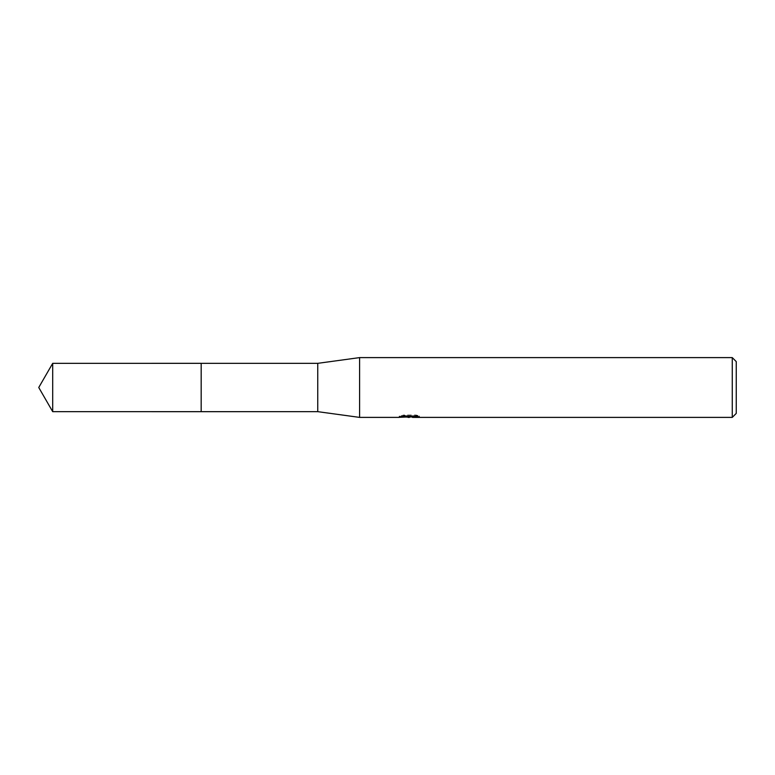 <?xml version="1.0" encoding="UTF-8"?>
<svg xmlns="http://www.w3.org/2000/svg" width="775" height="775" viewBox="0 0 775 775"><rect width="100%" height="100%" fill="white"/><g stroke="black" fill="none" stroke-linecap="round" stroke-linejoin="round"><path stroke-width="0.58" stroke-dasharray="3.88 2.91" d="M413.966 416.039L419.382 415.904L415.962 414.993L404.172 414.993L401.062 415.807L410.614 415.807L399.251 416.398L403.63 414.993L408.008 416.398L417.279 415.565L417.279 416.156L412.474 416.378M417.279 416.156L417.279 417.163L417.279 416.592L412.474 416.921M412.591 417.396L417.279 417.163M404.172 414.993L404.172 416.039M415.962 414.993L415.962 416.039M419.382 415.904L419.382 416.921M417.279 415.565L417.279 416.592M409.888 416.146L409.888 416.873M401.062 415.807L401.062 416.824M403.63 414.993L403.63 416.039L399.251 417.396L399.251 416.398L408.008 416.398M405.945 417.095L403.63 416.039M736.25 361.596L736.25 413.404M732.268 357.604L732.268 417.396M359.6 357.604L359.6 417.396M317.75 363.339L317.75 411.661M201.18 363.339L201.171 411.67M52.7 363.339L52.7 411.661M409.355 417.376L409.355 416.378M409.423 416.398L410.614 416.398"/><path stroke-width="1.16" d="M399.454 416.33L399.251 417.396L359.6 417.396L317.75 411.661L201.171 411.67L201.18 363.339L317.75 363.339L359.6 357.604L732.268 357.604L736.25 361.596L736.25 413.404L732.268 417.396L412.591 417.396L412.474 416.378L413.966 416.039M201.171 411.67L201.171 363.33L201.171 411.67L52.7 411.661L52.7 363.339L201.171 363.33M317.75 411.661L317.75 363.339M359.6 417.396L359.6 357.604M412.474 416.921L405.945 417.095M409.423 417.396L408.008 417.396M732.268 417.396L732.268 357.604M399.454 417.328L410.614 416.824L401.062 416.824L404.172 416.039L415.962 416.039L419.382 416.921L412.474 417.376M410.614 416.039L410.614 416.824M410.614 416.398L412.474 416.398M52.7 363.339L38.75 387.5L52.7 411.661"/></g></svg>
